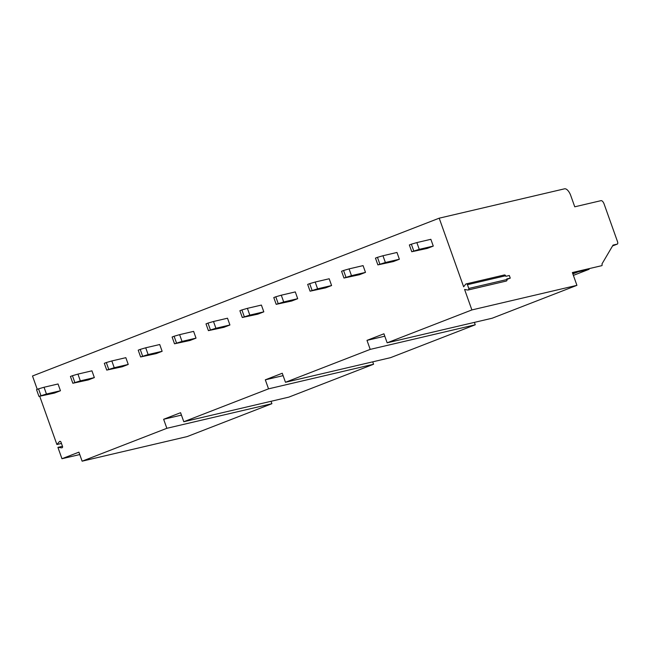 <?xml version="1.0" encoding="UTF-8"?>
<svg xmlns="http://www.w3.org/2000/svg" width="650" height="650" viewBox="0 0 650 650"><rect width="100%" height="100%" fill="white"/><g stroke="black" fill="none" stroke-linecap="round" stroke-linejoin="round"><path stroke-width="0.97" d="M62.473 446.306L57.915 447.371L61.961 458.729L79.763 454.561M57.915 447.371L61.604 447.842A1.04 0.926 -103.2 0 0 62.538 446.477L60.954 442.041A1.04 0.926 -103.2 0 0 59.402 441.642L56.899 444.519L39.756 396.378M37.253 389.35L32.5 375.993L439.205 218.181L564.558 188.817A7.995 3.567 -111.2 0 1 570.741 195.52L574.754 206.806L601.023 200.655A3.998 1.788 -111.2 0 1 604.11 204.002L617.5 241.605A2.397 1.073 -111.2 0 1 617.321 244.091A2.397 1.073 -111.2 0 1 617.256 244.107L613.048 245.099L601.949 263.989A1.601 0.715 -111.2 0 1 601.827 265.647A1.601 0.715 -111.2 0 1 601.786 265.663L572.374 272.553L576.924 285.334L471.884 309.936L464.587 289.445L467.659 290.022A1.202 1.073 -103.2 0 0 468.788 288.454L467.448 284.692A1.202 1.073 -103.2 0 0 465.619 284.277L463.645 286.812L439.205 218.181M56.899 444.519L61.458 443.446M61.961 458.729L78.91 452.156L82.119 461.183L166.855 428.301L163.638 419.274L181.439 415.106M372.718 361.839L373.571 364.244L288.844 397.126L183.796 421.728L268.531 388.846L265.314 379.819L283.116 375.651M183.796 421.728L180.586 412.701L163.638 419.274M576.924 285.334L492.196 318.216L387.148 342.818L471.884 309.936M387.148 342.818L383.939 333.791L366.99 340.364L384.792 336.196M370.207 349.391L475.247 324.789L390.52 357.671L285.472 382.273L370.207 349.391L366.99 340.364M285.472 382.273L282.262 373.246L265.314 379.819M399.376 259.228L396.971 252.46L382.964 255.743L385.377 262.511L377.869 264.883L393.372 261.56L399.376 259.228L385.377 262.511M365.487 272.382L363.074 265.614L349.074 268.889L351.479 275.665L343.98 278.037L359.483 274.714L365.487 272.382L351.479 275.665M331.598 285.537L329.184 278.761L315.177 282.043L317.59 288.811L310.082 291.184L325.593 287.861L331.598 285.537L317.59 288.811M297.7 298.683L295.295 291.915L281.287 295.197L283.701 301.966L276.193 304.338L291.696 301.015L297.7 298.683L283.701 301.966M263.811 311.838L261.398 305.069L247.398 308.344L249.803 315.12L242.304 317.493L257.806 314.169L263.811 311.838L249.803 315.12M229.921 324.984L227.508 318.216L213.501 321.498L215.914 328.266L208.406 330.639L223.917 327.316L229.921 324.984L215.914 328.266M196.024 338.138L193.619 331.37L179.611 334.652L182.016 341.421L174.517 343.793L190.019 340.47L196.024 338.138L182.016 341.421M162.134 351.293L159.721 344.524L145.714 347.799L148.127 354.567L140.619 356.947L156.13 353.616L162.134 351.293L148.127 354.567M128.245 364.439L125.832 357.671L111.824 360.953L114.237 367.721L106.73 370.094L122.233 366.771L128.245 364.439L114.237 367.721M94.347 377.593L91.934 370.825L77.935 374.108L80.34 380.876L72.841 383.248L88.343 379.925L94.347 377.593L80.34 380.876M60.458 390.748L58.045 383.971L44.038 387.254L46.451 394.022L38.943 396.394L54.454 393.071L60.458 390.748L46.451 394.022M433.274 246.082L430.861 239.306L416.853 242.588L419.266 249.356L411.759 251.729L427.269 248.406L433.274 246.082L419.266 249.356M416.853 242.588L411.352 244.189L413.766 250.957M411.759 251.729L409.354 244.961L411.352 244.189M382.964 255.743L377.463 257.335L379.868 264.111M377.869 264.883L375.456 258.115L377.463 257.335M349.074 268.889L343.566 270.489L345.979 277.257M343.98 278.037L341.567 271.269L343.566 270.489M315.177 282.043L309.676 283.644L312.089 290.412M310.082 291.184L307.678 284.416L309.676 283.644M281.287 295.197L275.787 296.79L278.192 303.558M276.193 304.338L273.78 297.57L275.787 296.79M247.398 308.344L241.889 309.944L244.303 316.713M242.304 317.493L239.891 310.724L241.889 309.944M213.501 321.498L208 323.099L210.413 329.867M208.406 330.639L206.001 323.871L208 323.099M179.611 334.652L174.102 336.245L176.516 343.013M174.517 343.793L172.104 337.025L174.102 336.245M145.714 347.799L140.213 349.399L142.626 356.168M140.619 356.947L138.214 350.171L140.213 349.399M111.824 360.953L106.324 362.546L108.729 369.322M106.73 370.094L104.317 363.326L106.324 362.546M77.935 374.108L72.426 375.7L74.839 382.468M72.841 383.248L70.428 376.48L72.426 375.7M44.038 387.254L38.537 388.854L40.95 395.623M38.943 396.394L36.538 389.626L38.537 388.854M373.571 364.244L268.531 388.846M82.119 461.183L187.168 436.581L271.895 403.699L166.855 428.301M475.247 324.789L474.394 322.384M271.895 403.699L271.042 401.294M506.919 279.427L510.258 278.135L509.316 275.502L505.814 276.315L505.619 275.754A1.202 1.073 -103.2 0 0 504.343 274.974L466.172 283.912M510.258 278.135L506.756 278.947L506.951 279.516A1.202 1.073 -103.2 0 1 506.228 281.068L468.065 290.014M572.593 273.154L589.111 269.287L573.381 275.389M577.98 271.895L572.853 273.886M468.788 288.454L506.951 279.516M467.448 284.692L505.619 275.754M617.321 244.091L612.552 245.936L617.256 244.107M61.604 447.842L62.181 447.712M59.402 441.642L60.377 441.415"/></g></svg>
